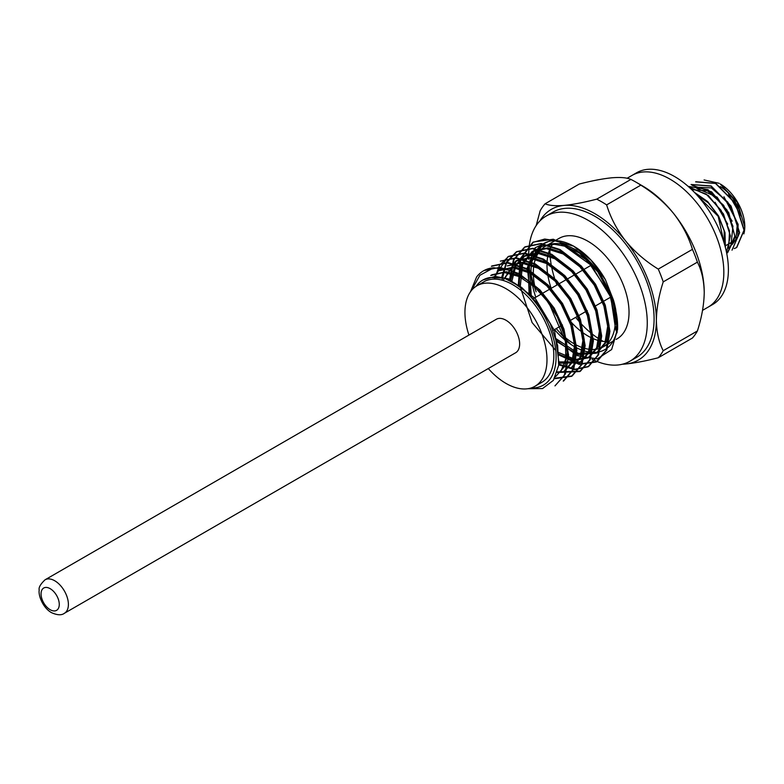 <?xml version="1.0" encoding="UTF-8"?>
<svg xmlns="http://www.w3.org/2000/svg" width="784" height="784" viewBox="0 0 784 784"><rect width="100%" height="100%" fill="white"/><g stroke="black" fill="none" stroke-linecap="round" stroke-linejoin="round"><path stroke-width="1.18" d="M616.606 331.789A61.24 35.358 60 0 1 554.523 329.574M535.825 297.195A61.24 35.358 60 0 1 573.721 246.205M573.663 246.166L574.329 246.558A61.24 35.358 60 0 1 605.424 279.702L590.93 260.102L573.663 246.176L551.848 239.933L535.119 247.773L527.358 267.677L530.229 294.931M616.195 312.571A60.045 34.672 60 0 1 616.224 328.731L617.057 329.368L617.018 332.886L615.597 329.094L610.795 297.244L591.42 265.453L564.627 246.156L551.564 243.775L540.392 246.882L528.181 264.874L529.092 293.814M556.464 340.364L577.494 355.701L597.281 358.905L611.638 349.537L617.576 329.515A67.679 39.073 -120 0 0 617.635 326.82A67.679 39.073 -120 0 0 612.774 299.743L617.635 325.037M617.625 325.977L617.018 332.886M534.776 286.248A58.016 33.496 60 0 1 545.321 246.313A58.016 33.496 60 0 1 574.329 249.185A58.016 33.496 60 0 1 612.235 300.311A58.016 33.496 60 0 1 603.337 346.793A58.016 33.496 60 0 1 556.219 328.594M605.424 279.702L613.421 299.988A60.045 34.672 60 0 1 615.871 310.376M519.635 343.921A19.335 11.162 -120 0 0 511.197 324.458A19.335 11.162 -120 0 0 496.292 319.284L45.051 579.797A19.335 11.162 60 0 1 59.956 584.982A19.335 11.162 60 0 1 68.394 604.444A19.335 11.162 60 0 1 64.386 613.294L515.627 352.771A19.335 11.162 -120 0 0 519.635 343.921M611.932 177.782C602.769 178.703 591.881 180.79 579.288 184.034L545.105 203.771C548.996 205.545 555.317 206.094 564.078 205.418C573.251 204.497 584.129 202.409 596.722 199.165L630.904 179.428C627.014 177.654 620.693 177.106 611.932 177.782M630.904 179.428A96.687 55.821 60 0 1 635.863 182.084A96.687 55.821 60 0 1 640.822 185.151L606.64 204.889C610.53 217.638 616.851 229.663 625.612 240.943C634.775 251.968 645.663 261.356 658.256 269.098L692.439 249.361C688.548 236.611 682.227 224.587 673.466 213.307C664.293 202.282 653.415 192.903 640.822 185.151M635.863 182.084L642.704 186.033A87.024 50.245 60 0 1 673.466 213.307A87.024 50.245 60 0 1 704.238 292.608C704.003 280.701 701.719 270.549 697.397 262.14L663.215 281.877C658.883 295.284 656.61 308.063 656.375 320.235C656.6 332.122 658.883 342.275 663.215 350.703L697.397 330.966C701.729 317.54 704.003 304.751 704.238 292.608M692.439 249.361A96.687 55.821 60 0 1 697.397 262.14M697.397 330.966A96.687 55.821 60 0 1 692.439 338.022L658.256 357.759C645.673 361.003 634.795 363.08 625.612 364.011L622.388 364.237M536.197 225.537L540.147 210.827A96.687 55.821 60 0 1 545.105 203.771M596.722 199.165A96.687 55.821 60 0 1 606.64 204.889M658.256 269.098A96.687 55.821 60 0 1 663.215 281.877M663.215 350.703A96.687 55.821 60 0 1 658.256 357.759M539.99 220.843A87.024 50.245 60 0 1 564.078 205.418A87.024 50.245 60 0 1 625.612 240.943A87.024 50.245 60 0 1 656.375 320.235A87.024 50.245 60 0 1 625.612 364.011A87.024 50.245 60 0 1 622.721 364.148M670.046 179.183A76.058 43.914 60 0 1 719.741 246.215A76.058 43.914 60 0 1 708.079 307.161A76.058 43.914 60 0 0 723.838 272.342A76.058 43.914 60 0 0 690.635 195.794A76.058 43.914 60 0 0 632.022 175.42A76.058 43.914 60 0 1 670.046 179.183M528.906 259.445A83.8 48.383 60 0 1 546.105 216.09L552.945 212.141A83.8 48.383 60 0 1 594.84 216.286A83.8 48.383 60 0 1 649.583 290.139A83.8 48.383 60 0 1 636.745 357.279L629.905 361.228A83.8 48.383 60 0 1 592.136 359.297M546.105 216.09A83.8 48.383 60 0 1 588.01 220.235A83.8 48.383 60 0 1 642.753 294.078A83.8 48.383 60 0 1 629.905 361.228M571.379 344.735A83.8 48.383 60 0 1 559.335 331.985M536.148 291.824A83.8 48.383 60 0 1 531.131 275.017M556.121 240.08L559.002 238.414A58.016 33.496 60 0 1 588.01 241.286A58.016 33.496 60 0 1 625.906 292.412A58.016 33.496 60 0 1 617.008 338.904L616.126 339.413M609.354 341.432A58.016 33.496 60 0 1 569.89 320.705M551.201 288.326A58.016 33.496 60 0 1 552.975 243.785M483.914 270.607L499.937 267.344L518.783 273.479L537.569 287.953L553.612 308.612L564.451 332.21L568.616 355.132L565.47 373.88L554.974 385.885L564.225 375.565L567.91 359.101L565.558 338.708L557.316 316.903L544.272 296.607L527.946 280.349L510.433 270.313L493.822 267.736L479.877 275.302L471.439 290.511M492.107 265.913L508.14 262.571L526.966 268.657L545.791 283.122L561.834 303.761L572.732 327.398L576.877 350.33L573.761 369.078L563.882 380.691M500.368 261.131L516.391 257.809L535.237 263.875L554.053 278.369L570.105 298.998L580.993 322.645L585.138 345.568L582.022 364.335L572.173 375.948L554.7 378.27M494.459 279.124L499.496 265.355L508.64 256.358L524.663 253.026L543.479 259.083L562.324 273.577L578.367 294.206L589.254 317.814L593.4 340.756L590.313 359.513L580.425 371.155L557.355 371.92M501.995 280.143L506.552 262.718L516.901 251.576L532.934 248.283L551.769 254.32L570.605 268.834L586.638 289.453L597.535 313.081L601.691 336.003L598.555 354.799L588.706 366.402L575.015 369.235L558.816 364.119M510.119 280.388L513.941 259.759L525.162 246.793L541.215 243.481L560.041 249.547L578.866 264.032L594.889 284.67L605.797 308.269L609.932 331.23L606.826 349.958L596.977 361.63L579.484 363.933L558.855 354.074M519.126 285.582L520.762 258.74L533.434 242.011L553.318 239.238L576.407 249.969L597.761 271.774L612.774 299.743M470.469 291.785L476.662 276.87A67.679 39.073 60 0 1 483.512 270.833A67.679 39.073 60 0 1 493.822 267.736M617.576 329.515L609.746 294.216L587.608 260.798L558.649 241.178L544.743 239.042L532.767 242.403L520.233 258.769L518.332 285.043M558.914 354.985L579.141 364.384L596.31 362.012L606.15 350.34L609.286 331.632L605.121 308.641L594.233 285.053L578.18 264.384L559.394 249.939L540.499 243.853L524.496 247.176L513.393 259.925L509.443 280.084M558.747 364.815L574.623 369.636L588.049 366.785L597.898 355.162L601.024 336.395L596.879 313.473L585.971 289.845L569.958 269.216L551.093 254.712L532.297 248.665L516.235 251.948L506.513 261.974L501.623 277.497M557.189 372.488L579.778 371.557L589.627 359.876L592.743 341.158L588.588 318.186L577.71 294.608L561.628 273.92L542.842 259.475L523.996 253.418L507.963 256.731L494.312 276.919M554.435 378.731L571.507 376.33L581.356 364.707L584.472 345.95L580.346 323.037L569.429 299.38L553.416 278.771L534.561 264.247L515.754 258.201L500.359 261.111M563.226 381.093L573.104 369.45L576.22 350.713L572.055 327.732L561.177 304.163L545.105 283.494L526.299 269.03L507.454 262.973L491.441 266.295M475.996 286.376A60.045 34.672 -120 0 1 482.777 280.074A60.045 34.672 -120 0 1 490.029 277.546L504.328 278.153L521.634 287.405L537.755 303.447L550.358 323.87L557.659 345.548L558.678 365.344L553.377 380.367L542.557 388.56L527.838 388.727M531.131 387.962A61.24 35.358 -120 0 0 553.935 340.236A61.24 35.358 -120 0 0 504.328 278.153M468.94 335.072A58.016 33.496 60 0 1 476.956 285.788L483.787 281.838A58.016 33.496 60 0 1 512.795 284.71A58.016 33.496 60 0 1 550.701 335.836A58.016 33.496 60 0 1 541.803 382.318L534.972 386.267A58.016 33.496 60 0 1 488.285 368.558M476.956 285.788A58.016 33.496 60 0 1 505.964 288.659A58.016 33.496 60 0 1 543.861 339.776A58.016 33.496 60 0 1 534.972 386.267M611.138 296.891A18.689 10.79 60 0 1 611.03 296.95L594.38 306.564M533.59 298.488L592.332 264.571A18.689 10.79 60 0 1 592.449 264.512M603.376 341.452A73.157 42.238 60 0 1 575.662 317.373M556.963 284.994A73.157 42.238 60 0 1 549.976 248.949M613.421 299.988L600.417 274.292L581.179 253.889L560.001 243.618L541.744 246.049L529.278 265.306L531.268 295.989M555.974 338.619L578.249 353.378L597.643 352.428L606.306 342.128L609.05 325.527L605.277 305.182L595.556 284.249L581.238 265.982L564.5 253.193L547.732 247.862L533.483 250.841L522.565 264.502L520.292 286.415M520.37 287.218L532.091 322.557L555.738 350.438M558.718 352.535L575.338 359.474L589.362 357.171L598.055 346.92L600.75 330.28L597.026 310.003L587.294 289.061L573.035 270.813L556.258 257.975L539.51 252.634L525.202 255.594L515.941 265.6L511.854 281.221M558.972 361.894L581.101 361.963L589.784 351.653L592.498 335.091L588.764 314.776L579.043 293.843L564.764 275.566L547.967 262.748L531.229 257.387L516.96 260.406L504.769 278.291M572.839 366.736L581.532 356.397L584.237 339.815L580.454 319.48L570.752 298.567L556.454 280.339L539.706 267.501L522.967 262.209L507.287 265.923M564.549 371.479L573.261 361.218L575.936 344.637L572.232 324.321L562.52 303.437L548.241 285.121L531.503 272.322L514.686 266.932L500.408 269.921M555.493 376.771L564.97 366.001L567.704 349.37L563.931 329.015L554.21 308.112L539.892 289.845L523.163 277.066L506.386 271.734L492.146 274.714M558.943 362.473L554.553 330.632L535.305 298.498L508.336 278.81L495.165 276.419L482.777 280.074M490.764 275.488L503.857 272.43L519.273 276.585L534.982 287.258L549.006 303.134L565.431 341.422L565.823 358.847L560.717 371.822M500.398 269.902L499.026 270.696L513.344 267.765L530.072 273.077L546.85 285.925L561.109 304.153L570.84 325.095L574.584 345.391L571.889 362.012L563.196 372.292L564.578 371.518M507.307 265.952L521.556 262.983L538.334 268.304L555.062 281.093L569.38 299.361L579.092 320.264L582.875 340.638L580.14 357.239L571.467 367.539L572.839 366.745M503.103 280.456L515.578 261.18L529.866 258.171L546.605 263.532L563.412 276.37L577.681 294.666L587.392 315.56L591.126 335.885L588.412 352.437L579.729 362.747L558.894 363.188M510.6 280.613L514.823 265.903L523.83 256.378L538.118 253.418L554.886 258.769L571.663 271.597L585.922 289.864L595.664 310.797L599.378 331.083L596.693 347.714L587.98 357.945L574.672 360.356L558.865 354.299M518.753 285.327L521.478 264.59L532.101 251.615L546.389 248.665L563.157 253.987L579.886 266.815L594.203 285.062L603.886 305.976L607.678 326.311L604.944 342.882L596.271 353.212L578.014 354.544L556.758 341.53M616.224 328.731L615.597 329.094M743.889 233.897L744.8 226.948L737.283 202.243L720.182 183.926A34.81 20.1 60 0 1 744.8 226.556A34.81 20.1 60 0 1 743.918 233.593M730.012 243.422L731.325 243.55M720.182 186.553A31.585 18.238 60 0 1 741.164 215.62M734.206 248.557A38.681 22.334 -120 0 0 736.362 247.656M736.774 247.43L744.212 230.026L735.617 203.409L715.723 183.338L695.82 181.761M732.021 250.174L739.645 232.672L731.07 206.055L711.166 185.975L691.067 184.495M727.65 252.683L735.088 237.15L728.777 212.719L711.627 191.864L692.017 185.24M726.513 252.36L730.414 235.915L723.495 214.032L708.315 195.481L690.704 187.748M725.376 247.46L725.004 232.662L718.654 216.11L707.668 201.586L694.457 192.394M694.771 192.717L707.609 201.821L718.33 215.982L724.671 232.142L725.357 246.744M689.753 187.817L706.149 194.069L721.094 210.347L729.522 230.888L728.669 248.459M688.117 186.347L708.03 189.669L727.062 210.092L734.892 236.013L727.454 252.791M691.076 184.524L710.98 186.112L730.884 206.182L739.459 232.799L732.021 250.165M695.624 181.868L715.537 183.456L735.451 203.566L744.016 230.182L736.578 247.538M719.124 183.309L704.101 179.948M627.082 178.272L636.579 172.784A76.058 43.914 60 0 1 695.192 193.168A76.058 43.914 60 0 1 728.395 269.716A76.058 43.914 60 0 1 712.636 304.535L702.523 310.366M741.439 216.413L728.522 194.138M732.178 244.481L737.734 236.817L738.126 224.332L723.936 196.745M732.148 221.157L717.144 197.166L696.594 188.219M727.709 224.146L715.047 202.262M724.338 243.716L724.142 230.682L718.556 216.002L708.746 203.105L696.937 195.049M697.554 195.735L718.164 216.296L724.132 243.02M691.772 189.708L707.433 190.826L723.652 205.31L732.942 226.155L731.188 243.314M696.065 187.19L711.343 187.886L727.826 202.164L737.43 223.166L735.755 240.698M50.166 609.707A12.897 7.448 -120 0 0 58.055 598.476A12.897 7.448 -120 0 0 42.267 589.362A12.897 7.448 -120 0 0 50.166 609.707M617.635 325.184L617.635 326.82M603.337 346.793L613.137 341.138M545.321 246.313L555.131 240.649M563.245 381.112L563.902 380.73M571.507 376.34L572.173 375.957M579.778 371.557L580.444 371.175M588.049 366.785L588.706 366.402M596.31 362.012L596.977 361.63M491.431 266.266L492.087 265.884M507.963 256.721L508.62 256.339M516.225 251.948L516.891 251.566M524.496 247.176L525.162 246.784M532.767 242.393L533.434 242.011M553.161 330.358L562.5 324.968M569.566 320.891L587.314 310.64M45.051 579.797C40.464 584.158 38.514 587.579 39.2 590.058C38.181 595.742 43.1 607.982 51.499 612.657C57.271 615.234 61.573 615.45 64.386 613.294M579.739 362.767L581.111 361.973M588.01 357.994L589.382 357.2M596.281 353.221L597.643 352.428M490.755 275.468L492.127 274.674M515.558 261.15L516.93 260.357M523.83 256.378L525.202 255.584M532.101 251.605L533.463 250.811M540.362 246.833L541.734 246.039M725.514 245.735L727.709 244.471M730.051 243.118L732.266 241.844M734.628 240.482L735.98 239.698"/></g></svg>
